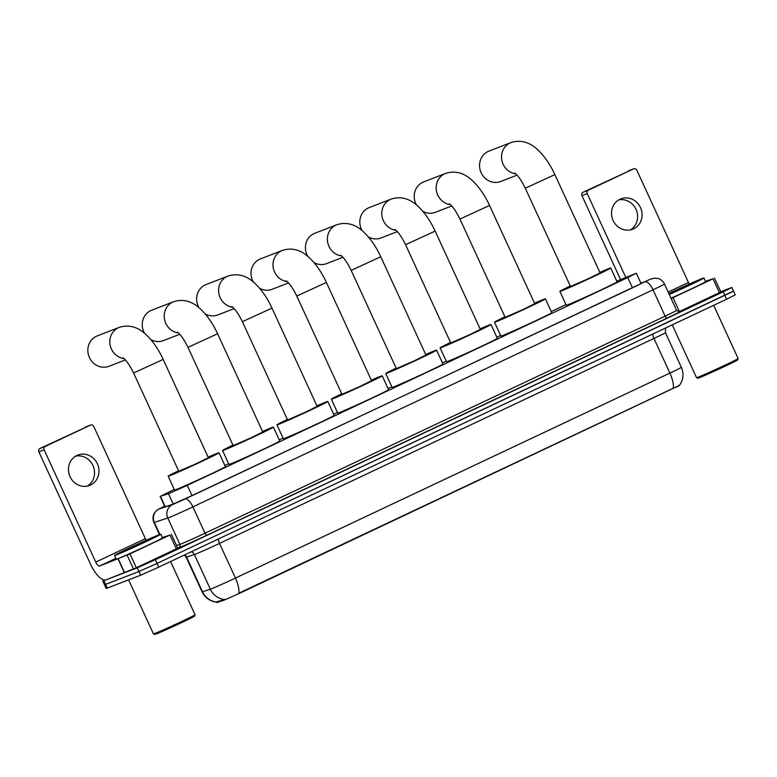 <?xml version="1.0" encoding="UTF-8"?>
<svg xmlns="http://www.w3.org/2000/svg" width="777" height="777" viewBox="0 0 777 777"><rect width="100%" height="100%" fill="white"/><g stroke="black" fill="none" stroke-linecap="round" stroke-linejoin="round"><path stroke-width="1.17" d="M174.252 489.432L160.45 496.309L169.201 493.444L187.296 485.353L627.738 277.564L636.334 273.222L616.783 281.177M679.486 385.382L240.753 592.754L224.466 600.038L216.793 602.554L216.482 601.884L225.126 599.329M565.957 304.633L551.243 311.577M500.621 335.46L496.853 337.237M446.221 361.12L442.453 362.898M391.831 386.781L388.063 388.558M337.441 412.451L333.673 414.228M283.042 438.111L279.273 439.889M228.652 463.772L224.883 465.549M216.307 602.107C209.78 601.165 205.041 597.746 202.098 591.841A20.357 0.495 -24.7 0 0 202.515 591.753L210.344 589.219A20.357 0.495 -24.7 0 0 211.305 588.869A20.357 0.495 -24.7 0 0 235.441 578.069A17.813 6.585 64.7 0 1 238.821 593.201L673.29 388.238C678.399 386.354 680.302 385.334 679.001 385.198M224.203 599.485L224.213 599.485A17.813 17.434 72 0 1 210.344 589.219L194.405 554.555L186.577 557.099A20.357 0.495 155.3 0 1 186.15 557.177L184.324 555.06M732.488 291.501L157.051 563.432L138.947 571.522L104.516 584.799L138.947 571.522L157.051 563.432L733.527 291.181L735.227 294.872L726.631 299.213L158.751 567.123L140.647 575.223L106.216 588.49L102.817 581.099L104.594 580.079M164.695 506.293L162.403 507.672L172.358 504.419L190.462 496.318L636.033 286.111L644.638 281.769L640.918 283.187M720.726 291.705L731.827 287.48L723.232 291.812L155.351 559.731L137.247 567.832L102.817 581.099M76.913 455.458A16.288 15.122 68.8 0 0 69.823 476.204A16.288 15.122 68.8 0 0 89.608 485.421A16.288 15.122 68.8 0 0 90.52 485.033A16.288 15.122 68.8 0 0 97.62 464.277A16.288 15.122 68.8 0 0 77.836 455.06A16.288 15.122 68.8 0 0 76.913 455.458M177.7 548.164L176.321 548.883L169.94 535.013L129.953 553.875L136.334 567.744L106.041 579.885A20.357 7.527 64.7 0 1 90.501 564.131L38.85 451.825A2.545 2.36 -111.2 0 1 39.928 448.504L45.202 446.454A2.545 2.36 68.8 0 0 44.124 449.776L95.775 562.082A5.089 1.884 -115.3 0 0 99.66 566.025L129.953 553.875M176.321 548.883L136.334 567.744M146.251 540.268A5.089 1.884 -115.3 0 1 145.386 538.684L93.726 426.379A2.545 2.36 68.8 0 0 90.53 425.077L39.928 448.504M90.53 425.077L45.202 446.454M169.94 535.013L162.354 537.548M75.68 456.118A16.288 15.122 -111.2 0 1 93.366 466.501A16.288 15.122 -111.2 0 1 87.296 486.101M194.571 616.122A21.882 0.534 155.3 0 1 178.419 624.116A21.882 0.534 155.3 0 1 156.303 633.925A21.882 0.534 155.3 0 1 154.827 634.401L153.477 633.906A22.902 0.563 155.3 0 1 153.457 633.896A22.902 0.563 155.3 0 0 155.021 633.41A22.902 0.563 155.3 0 0 178.166 623.144A22.902 0.563 155.3 0 0 195.066 614.772A22.902 0.563 155.3 0 1 195.066 614.772L194.571 616.122M159.081 534.751A25.447 0.622 155.3 0 1 160.82 534.207A25.447 0.622 155.3 0 1 142.308 543.385A25.447 0.622 155.3 0 1 116.327 554.924A25.447 0.622 155.3 0 1 114.588 555.468A25.447 0.622 155.3 0 1 133.1 546.28A25.447 0.622 155.3 0 1 159.081 534.751M160.82 534.207L162.519 537.898A25.447 0.622 155.3 0 1 144.007 547.086A25.447 0.622 155.3 0 1 118.026 558.624A25.447 0.622 155.3 0 1 116.288 559.168L114.588 555.468M122.737 551.893L134.285 545.94L153.885 537.402L122.737 551.893M124.019 358.595A16.288 15.122 -111.2 0 1 110.101 344.92A16.288 15.122 -111.2 0 1 118.289 327.787A16.288 15.122 -111.2 0 1 119.202 327.389L97.232 335.907A16.288 15.122 68.8 0 0 96.319 336.305A16.288 15.122 68.8 0 0 89.219 357.061A16.288 15.122 68.8 0 0 109.003 366.278L125.35 359.936M122.999 357.77C126.195 360.11 129.72 365.2 133.595 373.018L178.788 471.28L196.532 463.548L208.382 457.672L163.18 359.411C158.469 349.164 152.68 340.821 145.804 334.382C140.948 329.837 131.721 323.329 119.202 327.389M208.149 457.167A27.991 0.68 155.3 0 1 217.104 453.38A27.991 0.68 155.3 0 1 219.007 452.777A27.991 0.68 155.3 0 1 198.65 462.888A27.991 0.68 155.3 0 1 170.066 475.573A27.991 0.68 155.3 0 1 168.153 476.175A27.991 0.68 155.3 0 1 178.555 470.775M219.007 452.777L225.388 466.647A27.991 0.68 155.3 0 1 205.031 476.748A27.991 0.68 155.3 0 1 176.437 489.432A27.991 0.68 155.3 0 1 174.534 490.034L168.153 476.175M178.419 332.935A16.288 15.122 -111.2 0 1 164.491 319.26A16.288 15.122 -111.2 0 1 172.679 302.127A16.288 15.122 -111.2 0 1 173.601 301.729L151.632 310.246A16.288 15.122 68.8 0 0 150.709 310.645A16.288 15.122 68.8 0 0 144.561 333.294M177.399 332.109C180.585 334.45 184.12 339.539 187.995 347.358L233.187 445.619L250.922 437.888L262.772 432.012L217.579 333.751C212.859 323.504 207.07 315.161 200.194 308.722C195.338 304.176 186.121 297.669 173.601 301.729M262.539 431.507A27.991 0.68 155.3 0 1 271.494 427.719A27.991 0.68 155.3 0 1 273.407 427.117A27.991 0.68 155.3 0 1 253.04 437.218A27.991 0.68 155.3 0 1 224.456 449.912A27.991 0.68 155.3 0 1 222.552 450.505A27.991 0.68 155.3 0 1 232.954 445.114M273.407 427.117L279.778 440.986A27.991 0.68 155.3 0 1 259.421 451.087A27.991 0.68 155.3 0 1 230.837 463.772A27.991 0.68 155.3 0 1 228.924 464.374L222.552 450.505M150.777 339.539A16.288 15.122 68.8 0 0 163.403 340.617L179.74 334.275M232.809 307.274A16.288 15.122 -111.2 0 1 218.891 293.599A16.288 15.122 -111.2 0 1 227.078 276.466A16.288 15.122 -111.2 0 1 227.991 276.068L206.022 284.586A16.288 15.122 68.8 0 0 205.109 284.974A16.288 15.122 68.8 0 0 198.951 307.634M231.789 306.449C234.975 308.79 238.51 313.879 242.385 321.697L287.577 419.959L305.322 412.228L317.162 406.352L271.969 308.09C267.259 297.844 261.46 289.5 254.594 283.061C249.738 278.516 240.511 272.008 227.991 276.068M316.929 405.847A27.991 0.68 155.3 0 1 325.893 402.059A27.991 0.68 155.3 0 1 327.797 401.456A27.991 0.68 155.3 0 1 307.439 411.557A27.991 0.68 155.3 0 1 278.856 424.252A27.991 0.68 155.3 0 1 276.942 424.844A27.991 0.68 155.3 0 1 287.344 419.454M327.797 401.456L334.178 415.326A27.991 0.68 155.3 0 1 313.811 425.427A27.991 0.68 155.3 0 1 285.227 438.111A27.991 0.68 155.3 0 1 283.323 438.714L276.942 424.844M205.167 313.879A16.288 15.122 68.8 0 0 217.793 314.947L234.139 308.615M287.208 281.614A16.288 15.122 -111.2 0 1 273.281 267.939A16.288 15.122 -111.2 0 1 281.468 250.806A16.288 15.122 -111.2 0 1 282.391 250.408L260.412 258.926A16.288 15.122 68.8 0 0 259.499 259.314A16.288 15.122 68.8 0 0 253.351 281.973M286.179 280.788C289.374 283.129 292.9 288.209 296.775 296.037L341.967 394.298L359.712 386.567L371.561 380.681L326.369 282.43C321.649 272.183 315.86 263.83 308.984 257.401C304.128 252.846 294.91 246.348 282.391 250.408M371.328 380.176A27.991 0.68 155.3 0 1 380.283 376.398A27.991 0.68 155.3 0 1 382.187 375.796A27.991 0.68 155.3 0 1 361.829 385.897A27.991 0.68 155.3 0 1 333.246 398.582A27.991 0.68 155.3 0 1 331.342 399.184A27.991 0.68 155.3 0 1 341.734 393.793M382.187 375.796L388.568 389.656A27.991 0.68 155.3 0 1 368.211 399.767A27.991 0.68 155.3 0 1 339.627 412.451A27.991 0.68 155.3 0 1 337.713 413.053L331.342 399.184M259.557 288.218A16.288 15.122 68.8 0 0 272.183 289.287L288.529 282.954M341.598 255.954A16.288 15.122 -111.2 0 1 327.671 242.278A16.288 15.122 -111.2 0 1 335.858 225.136A16.288 15.122 -111.2 0 1 336.781 224.747L314.811 233.265A16.288 15.122 68.8 0 0 313.889 233.654A16.288 15.122 68.8 0 0 307.741 256.313M340.579 255.128C343.764 257.469 347.3 262.548 351.175 270.377L396.367 368.628L414.102 360.907L425.951 355.021L380.759 256.769C376.049 246.513 370.25 238.17 363.374 231.74C358.518 227.185 349.3 220.687 336.781 224.747M425.718 354.516A27.991 0.68 155.3 0 1 434.673 350.728A27.991 0.68 155.3 0 1 436.587 350.136A27.991 0.68 155.3 0 1 416.229 360.237A27.991 0.68 155.3 0 1 387.636 372.921A27.991 0.68 155.3 0 1 385.732 373.523A27.991 0.68 155.3 0 1 396.134 368.123M436.587 350.136L442.958 363.995A27.991 0.68 155.3 0 1 422.601 374.106A27.991 0.68 155.3 0 1 394.017 386.791A27.991 0.68 155.3 0 1 392.113 387.393L385.732 373.523M313.957 262.558A16.288 15.122 68.8 0 0 326.583 263.626L342.919 257.294M395.988 230.293A16.288 15.122 -111.2 0 1 382.07 216.618A16.288 15.122 -111.2 0 1 390.258 199.475A16.288 15.122 -111.2 0 1 391.171 199.087L369.201 207.595A16.288 15.122 68.8 0 0 368.288 207.993A16.288 15.122 68.8 0 0 362.131 230.652M394.969 229.458C398.164 231.808 401.69 236.888 405.565 244.716L450.757 342.968L468.502 335.237L480.341 329.361L435.149 231.109C430.439 220.853 424.64 212.51 417.773 206.07C412.917 201.525 403.69 195.027 391.171 199.087M480.108 328.856A27.991 0.68 155.3 0 1 489.073 325.068A27.991 0.68 155.3 0 1 490.977 324.475A27.991 0.68 155.3 0 1 470.619 334.576A27.991 0.68 155.3 0 1 442.035 347.261A27.991 0.68 155.3 0 1 440.122 347.863A27.991 0.68 155.3 0 1 450.524 342.463M490.977 324.475L497.358 338.335A27.991 0.68 155.3 0 1 477 348.436A27.991 0.68 155.3 0 1 448.407 361.13A27.991 0.68 155.3 0 1 446.503 361.723L440.122 347.863M368.347 236.898A16.288 15.122 68.8 0 0 380.973 237.966L397.319 231.633M450.388 204.623A16.288 15.122 -111.2 0 1 436.46 190.948A16.288 15.122 -111.2 0 1 444.648 173.815A16.288 15.122 -111.2 0 1 445.571 173.426L423.601 181.935A16.288 15.122 68.8 0 0 422.678 182.333A16.288 15.122 68.8 0 0 416.53 204.992M449.359 203.797C452.554 206.148 456.089 211.227 459.955 219.056L505.147 317.307L522.892 309.576L534.741 303.7L489.549 205.439C484.829 195.192 479.04 186.849 472.163 180.41C467.307 175.864 458.09 169.357 445.571 173.426M534.508 303.195A27.991 0.68 155.3 0 1 543.463 299.407A27.991 0.68 155.3 0 1 545.376 298.805A27.991 0.68 155.3 0 1 525.009 308.916A27.991 0.68 155.3 0 1 496.425 321.6A27.991 0.68 155.3 0 1 494.522 322.202A27.991 0.68 155.3 0 1 504.924 316.802M545.376 298.805L551.748 312.675A27.991 0.68 155.3 0 1 531.39 322.776A27.991 0.68 155.3 0 1 502.806 335.47A27.991 0.68 155.3 0 1 500.893 336.062L494.522 322.202M422.737 211.227A16.288 15.122 68.8 0 0 435.363 212.306L451.709 205.973M515.724 173.795A16.288 15.122 -111.2 0 1 501.806 160.13A16.288 15.122 -111.2 0 1 509.994 142.987A16.288 15.122 -111.2 0 1 510.907 142.599L488.937 151.107A16.288 15.122 68.8 0 0 488.024 151.505A16.288 15.122 68.8 0 0 480.924 172.261A16.288 15.122 68.8 0 0 500.709 181.478L517.055 175.146M514.704 172.97C517.89 175.32 521.425 180.4 525.301 188.228L570.493 286.48L588.238 278.749L600.077 272.873L554.885 174.621C550.174 164.365 544.376 156.022 537.509 149.582C532.653 145.037 523.426 138.529 510.907 142.599M599.844 272.368A27.991 0.68 155.3 0 1 608.809 268.58A27.991 0.68 155.3 0 1 610.712 267.987A27.991 0.68 155.3 0 1 590.355 278.088A27.991 0.68 155.3 0 1 561.771 290.773A27.991 0.68 155.3 0 1 559.858 291.375A27.991 0.68 155.3 0 1 570.26 285.975M610.712 267.987L617.093 281.847A27.991 0.68 155.3 0 1 596.726 291.948A27.991 0.68 155.3 0 1 568.142 304.642A27.991 0.68 155.3 0 1 566.239 305.235L559.858 291.375M619.997 199.242A16.288 15.122 68.8 0 0 612.898 219.988A16.288 15.122 68.8 0 0 632.682 229.215A16.288 15.122 68.8 0 0 633.605 228.817A16.288 15.122 68.8 0 0 640.704 208.061A16.288 15.122 68.8 0 0 620.92 198.844A16.288 15.122 68.8 0 0 619.997 199.242M720.774 291.948L719.395 292.667L713.024 278.797L673.037 297.659L679.419 311.528L678.748 311.839M719.395 292.667L679.419 311.528M620.57 279.613L581.934 195.61A2.545 2.36 -111.2 0 1 583.003 192.288L588.276 190.239A2.545 2.36 68.8 0 0 587.208 193.56L625.796 277.457M689.325 284.052A5.089 1.884 -115.3 0 1 688.461 282.469L636.81 170.163A2.545 2.36 68.8 0 0 633.605 168.862L583.003 192.288M633.605 168.862L588.276 190.239M671.143 298.533L673.037 297.659M713.024 278.797L705.438 281.332M618.764 199.903A16.288 15.122 -111.2 0 1 636.441 210.295A16.288 15.122 -111.2 0 1 630.38 229.885M737.655 359.906A21.882 0.534 155.3 0 1 721.493 367.9A21.882 0.534 155.3 0 1 699.387 377.709A21.882 0.534 155.3 0 1 697.901 378.185L696.551 377.69A22.902 0.563 155.3 0 1 696.542 377.68A22.902 0.563 155.3 0 0 698.105 377.195A22.902 0.563 155.3 0 0 721.241 366.929A22.902 0.563 155.3 0 0 738.15 358.556A22.902 0.563 155.3 0 1 738.15 358.556L737.655 359.906M668.842 293.521A25.447 0.622 155.3 0 1 702.165 278.535A25.447 0.622 155.3 0 1 703.904 277.991A25.447 0.622 155.3 0 1 692.482 283.828A25.447 0.622 155.3 0 1 669.288 294.493M703.904 277.991L705.603 281.682A25.447 0.622 155.3 0 1 694.182 287.529A25.447 0.622 155.3 0 1 670.988 298.193M668.939 293.735L696.959 281.187L669.191 294.279M173.242 504.069L168.473 493.706M223.815 600.271L223.504 599.601M216.793 602.554L216.482 601.884M192.006 495.59L187.296 485.353M165.248 506.75L160.45 496.309M632.449 287.801L627.738 277.564M653.039 333.935A5.089 1.884 -115.3 0 0 653.962 338.442L219.502 543.414A20.357 0.495 155.3 0 1 195.367 554.205A20.357 0.495 155.3 0 1 194.405 554.555A5.089 4.983 -108 0 0 191.249 551.796M665.423 332.653A20.357 0.495 155.3 0 1 653.962 338.442L669.91 373.096A20.357 0.495 -24.7 0 0 681.371 367.317L665.423 332.653L665.656 327.981M673.29 388.238A17.813 6.585 -115.3 0 0 669.91 373.096L235.441 578.069L219.502 543.414A5.089 1.884 -115.3 0 1 218.57 538.908M184.664 554.904A5.089 4.983 -108 0 1 186.577 557.099L202.515 591.753A17.813 17.434 72 0 0 216.268 602.01M726.631 299.213L723.232 291.812M158.751 567.123L155.351 559.731M140.647 575.223L137.247 567.832M107.255 588.17L103.856 580.769M164.607 506.109L159.12 508.935L172.572 504.574L185.12 498.999L649.902 279.39A10.179 8.654 67.6 0 0 649.543 279.555M649.902 279.39L654.117 278.156L657.944 278.467C660.936 279.361 663.111 281.216 664.471 284.023A20.357 0.495 155.3 0 1 653.01 289.811L192.89 506.886A20.357 0.495 155.3 0 1 168.755 517.676A20.357 0.495 155.3 0 1 167.793 518.026L179.905 544.376A20.357 0.495 -24.7 0 0 180.866 544.026A20.357 0.495 -24.7 0 0 205.002 533.226L665.122 316.152A20.357 0.495 -24.7 0 0 676.592 310.373L679.312 311.791M679.185 311.81A22.902 0.563 155.3 0 1 667.064 318.123L206.944 535.198A2.545 0.942 64.7 0 1 205.002 533.226L192.89 506.886A10.179 3.759 -115.3 0 0 185.12 498.999M206.944 535.198A22.902 0.563 155.3 0 1 179.798 547.338A22.902 0.563 155.3 0 1 178.71 547.736L177.71 548.067M172.572 504.574A10.179 9.965 72 0 0 167.793 518.026L154.341 522.397L159.887 534.45M159.12 508.935A10.179 9.965 72 0 0 154.341 522.397A20.357 0.495 155.3 0 1 153.914 522.474L159.489 534.595M176.515 545.473L179.905 544.376A2.545 2.486 -108 0 1 178.71 547.736M645.24 281.925A10.179 3.759 -115.3 0 1 653.01 289.811L665.122 316.152A2.545 0.942 64.7 0 0 667.064 318.123M153.914 522.474C152.564 519.347 152.69 516.268 154.283 513.247L156.701 510.343L164.598 506.109A10.179 3.759 -115.3 0 0 164.549 506.128A10.179 3.759 -115.3 0 0 164.462 506.177M145.386 538.684L95.775 562.082M115.919 558.352L99.66 566.025M124.417 572.766L118.036 558.896M44.124 449.776L38.85 451.825M118.221 558.828L124.602 572.688M133.498 569.017L127.127 555.147M133.595 373.018L163.18 359.411M187.995 347.358L217.579 333.751M242.385 321.697L271.969 308.09M296.775 296.037L326.369 282.43M351.175 270.377L380.759 256.769M405.565 244.716L435.149 231.109M459.955 219.056L489.549 205.439M525.301 188.228L554.885 174.621M688.461 282.469L668.162 292.045M587.208 193.56L581.934 195.61M164.947 506.847L160.13 496.377M641.132 283.663L636.334 273.222M679.419 385.479C683.391 379.788 684.042 373.727 681.371 367.317M202.098 591.841L186.15 557.177M731.827 287.48L733.527 291.181M664.471 284.023L676.592 310.373M90.666 425.009L85.392 427.059M171.377 534.294L177.748 548.154M170.59 561.538L195.066 614.762M128.623 579.885L153.457 633.896M633.75 168.794L628.476 170.843M714.452 278.079L720.833 291.938M713.674 305.322L738.15 358.547M672.251 324.864L696.542 377.68"/></g></svg>
